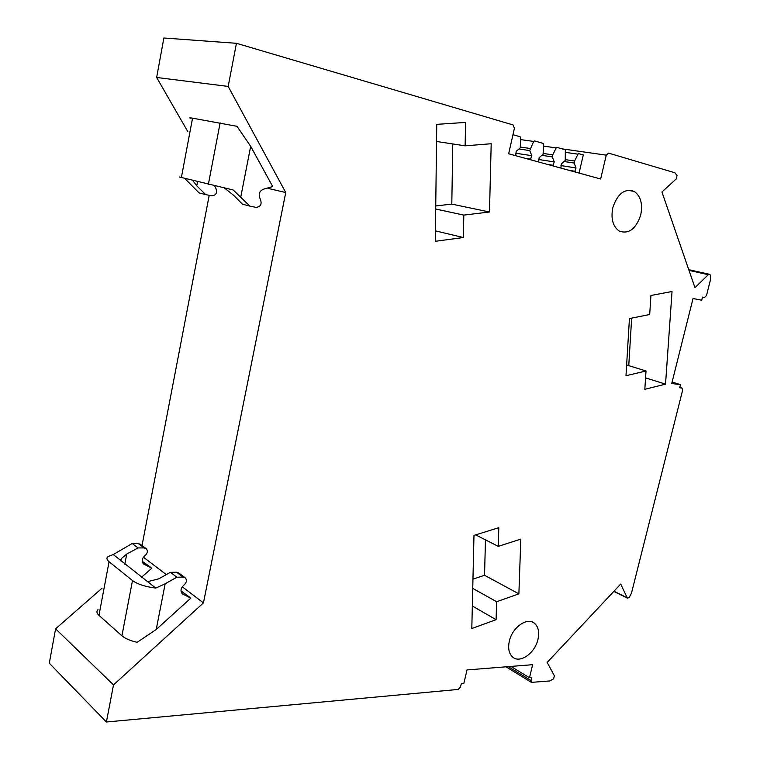 <?xml version="1.0" encoding="UTF-8"?>
<svg xmlns="http://www.w3.org/2000/svg" width="760" height="760" viewBox="0 0 760 760"><rect width="100%" height="100%" fill="white"/><g stroke="black" fill="none" stroke-linecap="round" stroke-linejoin="round"><path stroke-width="1.14" d="M694.963 287.66L708.329 274.692L709.774 274.351L710.362 275.158L710.381 280.136L706.496 295.545L704.501 297.502L702.496 297.094L701.708 300.238L693.044 298.499L671.736 383.515L680.466 384.645L679.687 387.724L682.081 388.123L682.594 390.355L631.456 593.218L629.119 597.626L627.342 598.12L620.711 584.041L547.181 662.425L554.372 675.792L553.612 678.832L549.822 680.95L531.43 682.375L531.059 680.57L531.791 677.54L529.482 677.739L532.646 664.686L466.991 669.94L463.799 683.591L461.263 683.819L460.512 687.002L458.166 689.434L106.4 722L113.506 684.912L203.442 602.899L285.75 192.546L228.18 86.421L236.445 43.301L513.067 124.934L514.415 128.24L508.668 153.767L600.637 178.989L606.271 155.163L608.589 153.121L674.918 172.776L677.036 175.512L676.21 178.942L661.941 191.995L694.963 287.66M102.03 588.211L55.594 628.824L49.295 663.204L106.4 722M209.209 195.329L142.025 545.538M236.445 43.301L163.875 38L156.645 77.472L187.853 131.698M640.746 214.899C642.875 203.822 640.68 195.985 634.172 191.377C624.653 188.185 617.519 193.648 612.788 207.755C610.736 218.775 612.883 226.556 619.248 231.087C628.852 234.384 636.015 228.978 640.746 214.899M471.808 628.52L496.09 619.685L496.622 601.73L518.88 593.864L520.818 539.125L498.256 546.364L498.807 527.697L473.974 535.392L471.808 628.52M463.809 215.108L489.478 212.002L491.197 143.725L465.13 145.834L465.576 122.417L436.743 124.355L435.309 241.291L463.381 237.519L463.809 215.108L435.698 209.009M672.039 291.498L650.94 295.478L649.695 314.507L629.432 318.582L625.983 375.734L646.019 370.984L644.822 389.31L665.532 384.151L672.039 291.498M537.957 639.388C539.533 632.054 538.356 626.667 534.413 623.219C527.183 616.864 512.221 627.408 509.323 641.174C507.794 648.442 508.953 653.771 512.791 657.181C520.163 663.698 535.068 652.992 537.957 639.388M565.44 159.638L574.607 161.025L577.961 154.175L578.778 153.672L583.29 154.974L579.053 173.071M680.466 384.645L672.106 382.042M529.482 677.739L510.919 666.425M113.506 684.912L55.594 628.824M203.442 602.899L182.257 586.767M166.298 574.607L143.383 557.165M156.218 629.498L165.157 583.803L176.88 577.201L183.093 577.106L185.345 577.904C187.102 580.212 186.656 582.587 184.005 585.01C180.709 588.04 180.139 590.986 182.305 593.845L190.836 598.13L156.218 629.498L137.151 642.314C130.207 640.708 125.124 638.533 121.913 635.797L98.962 615.353L109.06 561.725C106.685 559.75 106.324 558.03 107.977 556.567L113.278 554.553L147.63 581.666L158.745 578.835L170.401 572.318L176.595 572.242L178.828 573.04L184.927 577.591M189.325 596.971L180.975 590.928M120.688 560.405L121.258 558.686L126.739 554.049L138.073 547.922L144.115 547.931L146.3 548.73C148.038 550.971 147.63 553.232 145.065 555.512C141.882 558.362 141.36 561.174 143.488 563.948L151.82 568.195L141.436 577.362M150.347 567.055L142.186 561.279M285.75 192.546L268.052 188.385M228.18 86.421L156.645 77.472M179.341 176.975L233.177 189.971L249.888 206.131L256.12 207.394C260.727 206.739 262.133 204.012 260.319 199.215C258.048 194 259.416 190.56 264.423 188.907L272.716 186.57L250.677 146.328L236.996 126.312L192.546 118.17C189.743 117.705 189.022 117.714 190.389 118.209M472.33 606.014L496.09 619.685M475.655 534.869L498.256 546.364M472.957 579.158L484.538 575.272L485.469 539.856M484.538 575.272L518.88 593.864M472.739 588.373L496.622 601.73M435.736 205.941L451.801 204.107L489.478 212.002M435.433 230.869L463.381 237.519M436.525 141.464L465.13 145.834M451.801 204.107L452.77 143.944M631.655 318.136L628.767 365.636M645.572 377.862L665.532 384.151M626.639 364.981L646.019 370.984M574.607 161.025L574.142 163.03L576.033 167.95L560.966 165.585M574.626 171.855L576.033 167.95M575.244 171.314L569.021 170.316M543.295 153.453L552.758 154.859L556.168 147.905L557.014 147.402L565.345 149.815L565.231 160.531L561.364 163.875L560.889 168.083M552.758 154.859L552.283 156.902L554.268 161.909L552.843 165.88M553.48 165.328L547.276 164.35M538.669 161.994L539.135 157.709L543.096 154.318L543.561 144.276L543.029 143.374L534.546 140.923L533.681 141.436L529.73 150.575L531.81 155.677L515.745 153.235M530.366 159.714L531.81 155.677M531.012 159.163L524.827 158.194M512.962 134.7L520.115 136.762L520.667 137.693L520.248 147.905L516.173 151.344L515.726 155.695M564.119 161.5L574.142 163.03M554.268 161.909L538.716 159.505M541.908 155.334L552.283 156.902M520.438 147.07L530.204 148.504M518.975 148.979L529.73 150.575M121.913 635.797L132.496 580.564C137.512 584.212 145.264 586.72 155.752 588.088L147.63 581.666M132.496 580.564L109.06 561.725M165.157 583.803L155.752 588.088M176.88 577.201L170.401 572.318M138.073 547.922L132.211 543.505L138.225 543.524L140.41 544.322L145.901 548.425M113.278 554.553L132.211 543.505M98.011 609.606C96.32 611.297 96.644 613.216 98.962 615.353M224.532 188.081L233.415 195.111L242.497 204.212L249.888 206.131M192.745 180.49L196.764 185.848L205.694 194.617L199.044 192.879L184.822 178.534M205.694 194.617L211.764 195.852C216.239 195.254 217.569 192.669 215.764 188.09L214.7 185.858M708.329 274.692L689.006 270.398M606.271 155.163L562.039 148.846M681.711 387.98L679.782 387.372M627.028 597.711L613.975 591.232M531.059 680.57L508.259 666.644M565.734 152.399L577.961 154.175M543.561 146.11L556.168 147.905M520.676 139.621L533.681 141.436M124.802 564.214L126.739 554.049M183.093 577.106L176.595 572.242M144.115 547.931L138.225 543.524M184.053 594.738L181.459 592.743M145.198 564.832L142.652 562.875M208.364 184.347L220.134 122.864M240.777 196.973L250.677 146.328M181.345 177.669L192.546 118.17M196.764 185.848L197.552 181.678M709.222 274.236L688.76 269.695M627.351 598.13L613.814 591.394M531.43 682.375L506.036 666.824M634.172 191.377L627.608 190.275M532.181 621.975L534.413 623.219M120.84 560.88L121.258 558.695"/></g></svg>
